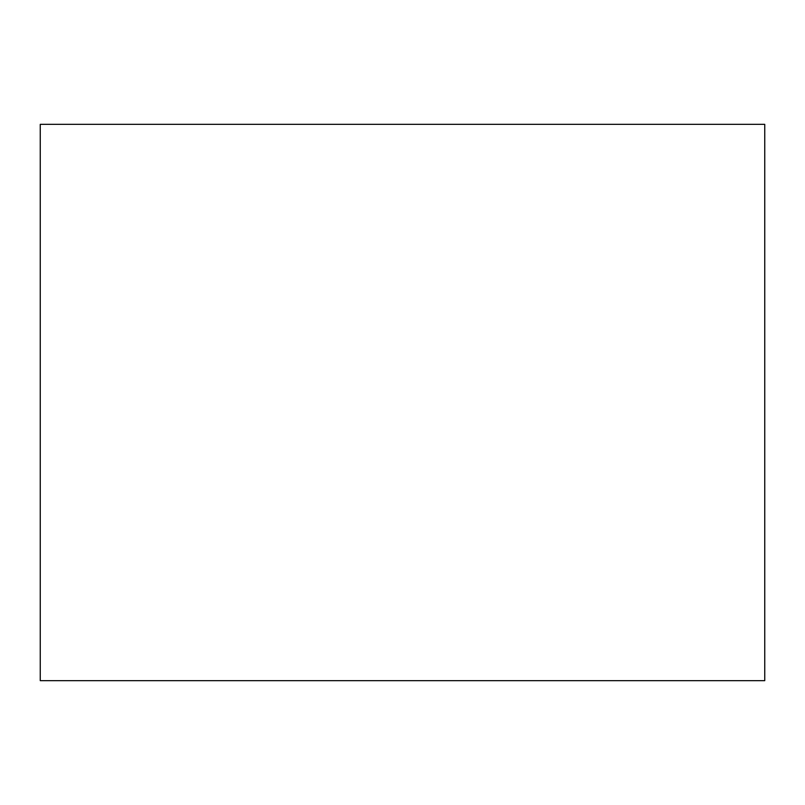 <?xml version="1.0" encoding="UTF-8"?>
<svg xmlns="http://www.w3.org/2000/svg" width="805" height="805" viewBox="0 0 805 805"><rect width="100%" height="100%" fill="white"/><g stroke="black" fill="none" stroke-linecap="round" stroke-linejoin="round"><path stroke-width="1.21" d="M764.75 680.658L40.25 680.658L764.75 680.658L764.75 124.342L40.25 124.342L764.75 124.342L764.75 680.658M40.25 124.342L40.25 680.658L40.25 124.342"/></g></svg>

